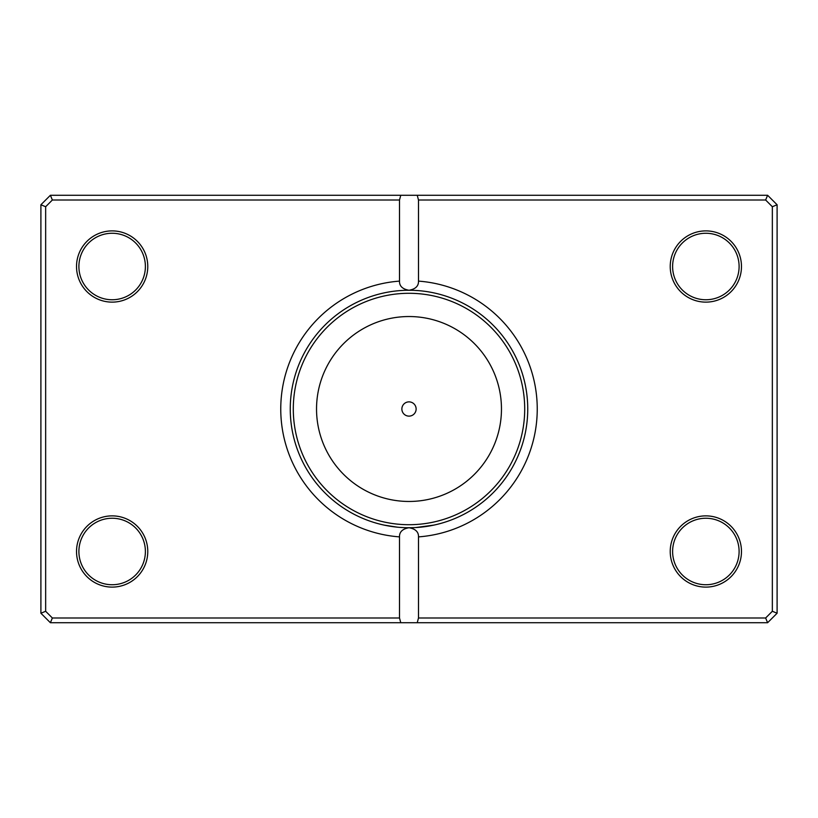 <?xml version="1.0" encoding="UTF-8"?>
<svg xmlns="http://www.w3.org/2000/svg" width="818" height="818" viewBox="0 0 818 818"><rect width="100%" height="100%" fill="white"/><g stroke="black" fill="none" stroke-linecap="round" stroke-linejoin="round"><path stroke-width="1.23" d="M397.18 527.15L384.061 525.095M384.542 525.197L391.372 526.424M391.648 526.465L395.166 526.935M399.409 527.354L404.102 527.641M399.501 281.116L399.501 200.011L52.362 200.011L45.655 206.729L45.655 611.271L52.362 617.989L399.501 617.989L399.501 536.884A128.242 128.242 0 0 1 280.758 409A128.242 128.242 0 0 1 399.501 281.116C399.348 286.075 402.517 289.132 409 290.257C415.472 289.143 418.632 286.096 418.499 281.116A128.242 128.242 0 0 1 537.242 409A128.242 128.242 0 0 1 418.499 536.884C418.652 531.925 415.483 528.868 409 527.743A118.743 118.743 0 0 0 527.743 409A118.743 118.743 0 0 0 409 290.257A118.743 118.743 0 0 0 290.257 409A118.743 118.743 0 0 0 409 527.743C441.168 524.87 441.168 524.87 409 527.743L414.562 527.61M415.646 527.559L433.939 525.095M401.873 409A7.127 7.127 0 0 0 409 416.127A7.127 7.127 0 0 0 416.127 409A7.127 7.127 0 0 0 409 401.873A7.127 7.127 0 0 0 401.873 409M147.772 266.515A35.624 35.624 0 0 1 112.148 302.128A35.624 35.624 0 0 1 76.524 266.515A35.624 35.624 0 0 1 112.148 230.891A35.624 35.624 0 0 1 147.772 266.515M78.896 266.515A33.252 33.252 0 0 0 112.148 299.756A33.252 33.252 0 0 0 145.389 266.515A33.252 33.252 0 0 0 112.148 233.263A33.252 33.252 0 0 0 78.896 266.515M741.476 266.515A35.624 35.624 0 0 1 705.852 302.128A35.624 35.624 0 0 1 670.228 266.515A35.624 35.624 0 0 1 705.852 230.891A35.624 35.624 0 0 1 741.476 266.515M672.611 266.515A33.252 33.252 0 0 0 705.852 299.756A33.252 33.252 0 0 0 739.104 266.515A33.252 33.252 0 0 0 705.852 233.263A33.252 33.252 0 0 0 672.611 266.515M741.476 551.485A35.624 35.624 0 0 1 705.852 587.109A35.624 35.624 0 0 1 670.228 551.485A35.624 35.624 0 0 1 705.852 515.872A35.624 35.624 0 0 1 741.476 551.485M672.611 551.485A33.252 33.252 0 0 0 705.852 584.737A33.252 33.252 0 0 0 739.104 551.485A33.252 33.252 0 0 0 705.852 518.244A33.252 33.252 0 0 0 672.611 551.485M147.772 551.485A35.624 35.624 0 0 1 112.148 587.109A35.624 35.624 0 0 1 76.524 551.485A35.624 35.624 0 0 1 112.148 515.872A35.624 35.624 0 0 1 147.772 551.485M78.896 551.485A33.252 33.252 0 0 0 112.148 584.737A33.252 33.252 0 0 0 145.389 551.485A33.252 33.252 0 0 0 112.148 518.244A33.252 33.252 0 0 0 78.896 551.485M399.501 617.989L400.769 622.733L50.399 622.733L40.9 613.234L40.9 204.766L50.399 195.267L767.601 195.267L777.1 204.766L777.1 613.234L767.601 622.733L417.231 622.733L418.499 617.989L765.638 617.989L772.345 611.271L772.345 206.729L765.638 200.011L418.499 200.011L418.499 281.116M418.499 536.884L418.499 617.989M400.769 622.733L417.231 622.733M409 527.743C402.528 528.857 399.368 531.904 399.501 536.884M400.769 195.267L399.501 200.011M418.499 200.011L417.231 195.267M765.638 617.989L767.601 622.733M772.345 611.271L777.1 613.234M772.345 206.729L777.1 204.766M765.638 200.011L767.601 195.267M50.399 622.733L52.362 617.989M40.9 613.234L45.655 611.271M40.9 204.766L45.655 206.729M50.399 195.267L52.362 200.011M501.465 409A92.465 92.465 0 0 0 409 316.535A92.465 92.465 0 0 0 316.535 409A92.465 92.465 0 0 0 409 501.465A92.465 92.465 0 0 0 501.465 409M293.294 409A115.706 115.706 0 0 1 409 293.294A115.706 115.706 0 0 1 524.706 409A115.706 115.706 0 0 1 409 524.706A115.706 115.706 0 0 1 293.294 409"/></g></svg>
